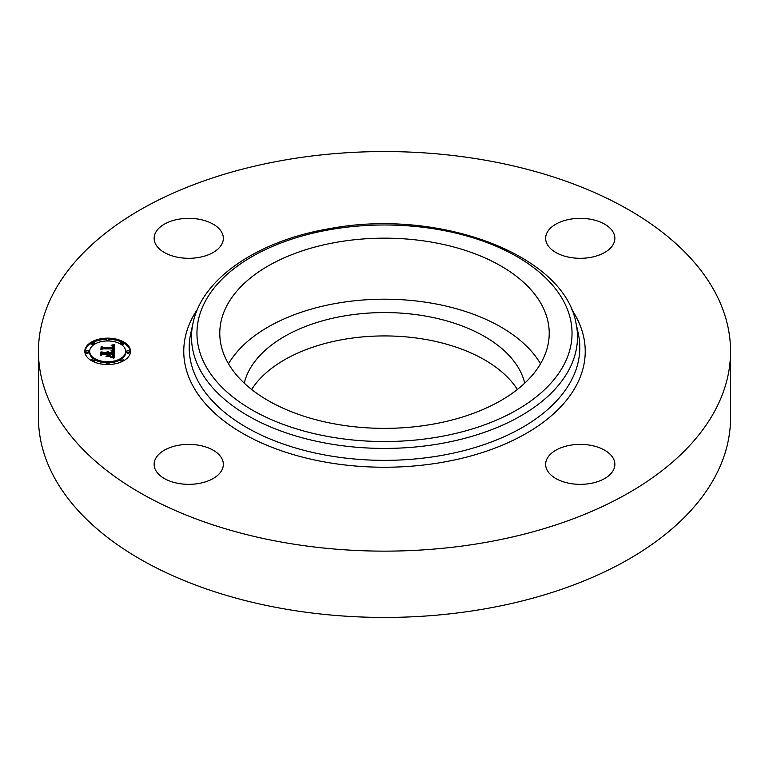 <?xml version="1.0" encoding="UTF-8"?>
<svg xmlns="http://www.w3.org/2000/svg" width="769" height="769" viewBox="0 0 769 769"><rect width="100%" height="100%" fill="white"/><g stroke="black" fill="none" stroke-linecap="round" stroke-linejoin="round"><path stroke-width="1.15" d="M228.489 363.775A164.72 95.096 180 0 1 384.5 299.199A164.72 95.096 180 0 1 540.511 363.775M244.263 383.154A141.554 81.725 180 0 1 344.647 315.876A141.554 81.725 180 0 1 524.737 383.154M251.626 389.47A141.554 81.725 180 0 1 344.647 339.235A141.554 81.725 180 0 1 517.374 389.47M730.55 351.346L730.55 417.654A346.05 199.786 180 0 1 481.923 609.365A346.05 199.786 180 0 1 38.45 417.654L38.45 351.346A346.05 199.786 180 0 1 287.077 159.635A346.05 199.786 180 0 1 730.55 351.346A346.05 199.786 180 0 1 481.923 543.058A346.05 199.786 180 0 1 38.45 351.346M542.558 306.495A164.72 95.096 180 0 1 549.22 333.265A164.72 95.096 180 0 1 407.926 427.401A164.72 95.096 180 0 1 226.442 360.036A164.72 95.096 180 0 1 219.78 333.265A164.72 95.096 180 0 1 361.074 239.13A164.72 95.096 180 0 1 542.558 306.495M589.996 483.538A34.605 19.975 180 0 1 545.654 464.37A34.605 19.975 180 0 1 570.511 445.193A34.605 19.975 180 0 1 614.864 464.37A34.605 19.975 180 0 1 589.996 483.538M613.46 232.709A34.605 19.975 180 0 1 614.864 238.332A34.605 19.975 180 0 1 585.18 258.105A34.605 19.975 180 0 1 547.047 243.956A34.605 19.975 180 0 1 545.654 238.332A34.605 19.975 180 0 1 575.337 218.55A34.605 19.975 180 0 1 613.46 232.709M179.004 219.155A34.605 19.975 180 0 1 223.346 238.332A34.605 19.975 180 0 1 198.489 257.5A34.605 19.975 180 0 1 154.136 238.332A34.605 19.975 180 0 1 179.004 219.155M221.953 458.737A34.605 19.975 180 0 1 223.346 464.37A34.605 19.975 180 0 1 193.663 484.143A34.605 19.975 180 0 1 155.54 469.994A34.605 19.975 180 0 1 154.136 464.37A34.605 19.975 180 0 1 183.82 444.588A34.605 19.975 180 0 1 221.953 458.737M107.66 364.535A22.839 13.188 180 0 1 84.821 351.346A22.839 13.188 180 0 1 107.66 338.158A22.839 13.188 180 0 1 130.499 351.346A22.839 13.188 180 0 1 107.66 364.535M107.66 361.738A17.995 10.391 180 0 1 89.665 351.346A17.995 10.391 180 0 1 107.66 340.955A17.995 10.391 180 0 1 125.655 351.346A17.995 10.391 180 0 1 107.66 361.738M114.35 351.308L111.467 350.52L113.283 349.885L113.591 348.492L102.777 348.424L101.691 349.107L101.691 346.473L102.854 347.28L112.783 347.28L112.601 346.204L111.197 345.589L112.687 345.983L113.533 347.28L113.254 345.79L111.303 345.281L114.389 344.445L114.35 351.308M113.677 351.635L110.947 350.875L113.677 351.635M112.399 350.087L112.783 348.895L102.748 348.886L100.864 349.799L101.143 346.723L101.143 349.482L102.662 348.713L113.062 348.713L112.399 350.145M114.494 357.864L111.495 356.922L113.399 355.999L113.668 353.807L108.996 353.807L113.12 354.163L113.062 355.72L112.101 356.556L112.841 354.307L108.996 354.307L108.996 355.182L110.678 356.095L106.497 356.095L108.15 355.134L108.15 353.807L103.123 353.807L101.825 354.547L101.825 351.721L103.123 352.663L107.42 352.663L107.045 351.769L108.15 352.663L107.573 351.52L108.996 352.663L113.206 352.663L114.494 351.885L114.494 357.864L114.494 353.009L113.206 353.788L108.996 353.788L108.179 352.827M113.552 358.143L110.832 357.268L113.552 358.143M106.016 356.518L110.476 356.374L106.016 356.518M107.314 354.307L103.046 354.307L100.864 355.326L100.864 351.981L101.143 354.999L102.921 354.163L107.583 354.163L107.314 355.489L107.314 354.307M128.077 352.144A1.384 0.798 180 0 1 126.693 351.346A1.384 0.798 180 0 1 128.077 350.549A1.384 0.798 180 0 1 129.461 351.346A1.384 0.798 180 0 1 128.077 352.144M107.66 363.939A1.384 0.798 180 0 1 106.276 363.131A1.384 0.798 180 0 1 107.66 362.334A1.384 0.798 180 0 1 109.044 363.131A1.384 0.798 180 0 1 107.66 363.939M122.098 360.478A1.384 0.798 180 0 1 120.714 359.681A1.384 0.798 180 0 1 122.098 358.883A1.384 0.798 180 0 1 123.482 359.681A1.384 0.798 180 0 1 122.098 360.478M87.243 352.144A1.384 0.798 180 0 1 85.859 351.346A1.384 0.798 180 0 1 87.243 350.549A1.384 0.798 180 0 1 88.627 351.346A1.384 0.798 180 0 1 87.243 352.144M93.222 360.478A1.384 0.798 180 0 1 91.838 359.681A1.384 0.798 180 0 1 93.222 358.883A1.384 0.798 180 0 1 94.606 359.681A1.384 0.798 180 0 1 93.222 360.478M107.66 338.764A1.384 0.798 180 0 1 109.044 339.562A1.384 0.798 180 0 1 107.66 340.359A1.384 0.798 180 0 1 106.276 339.562A1.384 0.798 180 0 1 107.66 338.764M122.098 342.215A1.384 0.798 180 0 1 123.482 343.012A1.384 0.798 180 0 1 122.098 343.81A1.384 0.798 180 0 1 120.714 343.012A1.384 0.798 180 0 1 122.098 342.215M93.222 342.215A1.384 0.798 180 0 1 94.606 343.012A1.384 0.798 180 0 1 93.222 343.81A1.384 0.798 180 0 1 91.838 343.012A1.384 0.798 180 0 1 93.222 342.215M107.42 353.163L108.15 353.788L108.179 352.49M101.825 354.547L101.825 352.846L103.123 353.788L107.42 353.788L107.42 352.663M113.658 355.153L113.668 353.807M113.168 356.239L113.168 357.345L113.591 356.662L113.658 354.028M113.206 352.663L113.206 353.788M108.996 352.663L108.996 353.788M108.958 352.49L108.958 353.615M108.9 352.337L108.9 353.461M108.814 352.183L108.814 353.317M108.708 352.058L108.708 353.182M108.583 351.933L108.583 353.067M108.429 351.827L108.429 352.952M108.246 351.731L108.246 352.856M108.169 352.577L108.169 353.702M108.15 352.663L108.15 353.788M107.689 352.663L107.689 353.788M107.679 352.548L107.679 353.682M107.66 352.442L107.66 353.577M107.631 352.346L107.631 353.48M107.583 352.25L107.583 353.384M107.525 352.164L107.525 353.288M107.458 352.077L107.458 353.202M103.123 352.663L103.123 353.788M108.15 355.134L108.15 356.095M108.996 355.182L108.996 356.095M112.832 355.624L112.832 356.114M113.149 354.624L113.149 355.316M113.139 354.48L113.139 355.374M113.12 354.163L113.12 355.297M113.649 355.086L113.649 356.21M113.639 355.249L113.639 356.374M113.62 355.393L113.62 356.528M113.591 355.538L113.591 356.662M113.552 355.663L113.552 356.797M113.514 355.787L113.514 356.922M113.456 355.893L113.456 357.027M113.399 355.999L113.399 357.124M113.331 356.085L113.331 357.22M113.254 356.162L113.254 357.297M113.053 356.316L113.053 357.306M112.928 356.393L112.928 357.268M112.783 356.46L112.783 357.229M112.62 356.537L112.62 357.181M112.428 356.614L112.428 357.143M113.341 345.877L114.389 345.579L114.475 351.346M113.043 347.213L113.533 348.405L113.591 346.723M112.793 347.223L113.043 347.819M101.691 349.107L101.691 347.598L102.854 348.405L112.783 348.405L112.793 346.867M113.351 349.818L113.639 349.011M114.389 344.445L114.389 345.579M114.052 344.55L114.052 345.675M113.725 344.647L113.725 345.771M113.399 344.733L113.399 345.867M113.081 344.82L113.081 345.656M112.764 344.897L112.764 345.502M113.591 346.829L113.591 347.953M113.581 346.934L113.581 348.069M113.572 347.05L113.572 348.174M113.552 347.165L113.552 348.29M113.533 347.28L113.533 348.405M113.033 346.617L113.033 347.751M113.014 346.511L113.014 347.636M112.985 346.406L112.985 347.53M112.937 346.3L112.937 347.434M112.889 346.213L112.889 347.348M112.832 346.127L112.832 347.261M112.764 346.06L112.764 346.55M112.783 347.28L112.783 348.405M102.854 347.28L102.854 348.405M113.629 349.136L113.629 350.27M113.62 349.251L113.62 350.385M113.591 349.366L113.591 350.491M113.562 349.462L113.562 350.597M113.524 349.568L113.524 350.693M113.476 349.655L113.476 350.789M113.418 349.741L113.418 350.866M113.283 349.885L113.283 350.962M113.197 349.953L113.197 350.933M113.101 350.01L113.101 350.904M112.995 350.068L112.995 350.866M112.87 350.126L112.87 350.827M112.735 350.174L112.735 350.789M112.582 350.231L112.582 350.751M100.864 349.799L101.143 347.857M113.062 348.713L113.062 349.28M112.783 349.366L112.783 349.953M112.764 349.482L112.764 349.972M100.864 355.326L101.143 352.971M130.48 351.914A22.839 13.188 0 0 0 123.482 342.964M122.002 342.215A22.839 13.188 0 0 0 108.977 339.312M106.343 339.312A22.839 13.188 0 0 0 93.318 342.215M91.838 342.964A22.839 13.188 0 0 0 84.84 351.914M89.665 351.346L89.665 352.481A17.995 10.391 0 0 0 93.52 358.902M94.606 359.623A17.995 10.391 0 0 0 106.372 362.843M108.948 362.843A17.995 10.391 0 0 0 120.714 359.623M121.8 358.902A17.995 10.391 0 0 0 125.655 352.481L125.655 351.346M126.693 351.346L126.693 352.481A1.384 0.798 0 0 0 128.077 353.279A1.384 0.798 0 0 0 129.461 352.481L129.461 351.346M106.276 363.131L106.276 364.266A1.384 0.798 0 0 0 106.343 364.516M108.977 364.516A1.384 0.798 0 0 0 109.044 364.266L109.044 363.131M120.714 359.681L120.714 360.815A1.384 0.798 0 0 0 122.002 361.613M123.482 360.863A1.384 0.798 0 0 0 123.482 360.815L123.482 359.681M85.859 351.346L85.859 352.481A1.384 0.798 0 0 0 87.243 353.279A1.384 0.798 0 0 0 88.627 352.481L88.627 351.346M91.838 359.681L91.838 360.815A1.384 0.798 0 0 0 91.838 360.863M93.318 361.613A1.384 0.798 0 0 0 94.606 360.815L94.606 359.681M108.948 340.984A1.384 0.798 0 0 0 109.044 340.686L109.044 339.562M106.276 339.562L106.276 340.686A1.384 0.798 0 0 0 106.372 340.984M121.8 344.925A1.384 0.798 0 0 0 122.098 344.945A1.384 0.798 0 0 0 123.482 344.147L123.482 343.012M120.714 343.012L120.714 344.147A1.384 0.798 0 0 0 120.714 344.195M91.838 343.012L91.838 344.147A1.384 0.798 0 0 0 93.222 344.945A1.384 0.798 0 0 0 93.52 344.925M94.606 344.195A1.384 0.798 0 0 0 94.606 344.147L94.606 343.012M575.991 323.105L578.269 333.554A195.288 112.745 180 0 1 439.483 455.796A195.288 112.745 180 0 1 190.731 333.554L193.009 323.105C202.209 277.936 258.942 240.159 330.776 228.431C438.888 208.255 564.023 254.501 575.991 323.105A193 111.428 180 0 1 438.839 443.915A193 111.428 180 0 1 193.009 323.105M571.425 309.1A200.738 115.898 180 0 1 441.012 462.553A200.738 115.898 180 0 1 236.468 429.621A200.738 115.898 180 0 1 197.575 309.1M437.301 437.157A187.54 108.275 180 0 1 204.544 363.747A187.54 108.275 180 0 1 331.699 229.364A187.54 108.275 180 0 1 564.456 302.784A187.54 108.275 180 0 1 437.301 437.157M113.13 354.326L113.13 355.441"/></g></svg>
